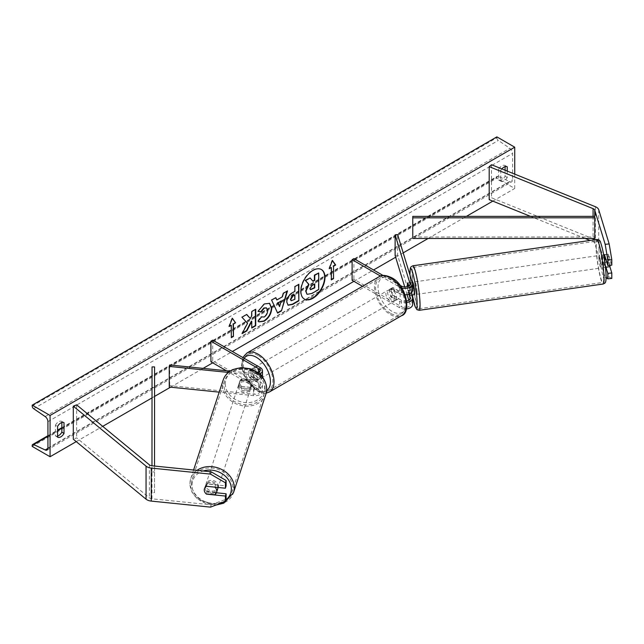 <?xml version="1.0" encoding="UTF-8"?>
<svg xmlns="http://www.w3.org/2000/svg" width="644" height="644" viewBox="0 0 644 644"><rect width="100%" height="100%" fill="white"/><g stroke="black" fill="none" stroke-linecap="round" stroke-linejoin="round"><path stroke-width="0.48" stroke-dasharray="3.22 2.42" d="M604.475 254.589L608.451 254.187L611.8 265.143M609.868 266.664L608.451 262.028A6.319 0.894 84.2 0 1 608.073 256.851A6.319 0.894 84.2 0 1 608.451 254.187M605.932 267.228L604.475 262.43A6.319 0.894 84.2 0 1 604.088 257.254A6.319 0.894 84.2 0 1 604.33 254.815M611.8 278.425L609.168 276.952L598.727 242.764A8.09 4.669 0 0 0 596.481 240.276A8.09 4.669 0 0 0 595.402 239.753L491.509 197.748L489.19 199.664M609.168 276.952L605.183 277.355L594.742 243.174A4.041 2.335 0 0 0 593.623 241.927A4.041 2.335 0 0 0 593.084 241.661L590.073 240.445M585.106 238.441L530.479 216.36M491.509 164.735L491.509 197.748M605.183 277.355L606.093 277.862M604.475 262.43L608.451 262.028M216.416 492.773L207.143 491.831L206.507 493.916M207.143 491.831A6.319 5.08 17 0 1 204.961 487.685A6.319 5.08 17 0 1 205.146 486.47A6.319 5.08 17 0 1 207.143 483.982L226.116 485.914M210.483 507.126L211.184 504.832L151.976 498.802A4.041 2.335 180 0 1 149.819 498.15A4.041 2.335 180 0 1 149.368 497.844L76.62 437.856L73.303 439.2M76.62 404.843L76.62 437.856M211.184 504.832L226.116 499.197M207.143 483.982L206.442 486.284M241.814 386.553L254.002 387.801A5.055 2.922 0 0 0 259.935 384.927A5.055 2.922 0 0 0 258.461 382.858L249.832 377.883A6.319 3.647 60 0 1 249.582 370.163A6.319 3.647 60 0 1 249.832 370.042L258.461 375.017A5.055 2.922 180 0 1 259.935 377.078A5.055 2.922 180 0 1 254.002 379.952L241.814 378.712A6.319 5.08 -163 0 0 239.818 381.2A6.319 5.08 -163 0 0 239.632 382.415A6.319 5.08 -163 0 0 241.814 386.553L241.371 387.994A6.319 5.08 17 0 1 239.198 383.848A6.319 5.08 17 0 1 239.375 382.641A6.319 5.08 17 0 1 241.371 380.153L253.567 381.393A7.583 4.379 180 0 0 262.462 377.102M259.637 374.092A7.583 4.379 180 0 1 253.567 374.993L228.33 372.425M260.248 367.587L260.248 373.987A7.583 4.379 180 0 1 262.462 377.078M258.188 372.892A5.055 2.922 180 0 1 254.002 373.56L230.061 371.121M212.705 340.145L212.705 360.777L260.248 388.227A7.583 4.379 180 0 1 262.462 391.319A7.583 4.379 180 0 1 253.567 395.633L219.193 392.132M226.398 370.751L258.461 389.258A5.055 2.922 180 0 1 259.935 391.319A5.055 2.922 180 0 1 254.002 394.192L169.694 385.611L169.251 387.052M212.705 360.777L210.918 361.807M260.248 373.987L251.619 369.004A6.319 3.647 -120 0 0 251.369 369.133A6.319 3.647 -120 0 0 251.619 376.853L260.248 381.828A7.583 4.379 0 0 1 262.462 384.927A7.583 4.379 0 0 1 253.567 389.234L241.371 387.994M169.694 364.971L169.694 385.611M249.832 370.042L251.619 369.004M241.814 378.712L241.371 380.153M249.832 377.883L251.619 376.853M407.451 285.525A6.319 0.894 -95.8 0 1 407.837 282.861L410.325 282.611L412.474 289.647A7.583 4.379 0 0 1 412.587 290.412M411.709 294.984L410.325 290.452A6.319 0.894 84.2 0 1 409.938 285.276A6.319 0.894 84.2 0 1 410.325 282.611M380.499 276.051L399.642 287.103L399.642 293.503A7.583 4.379 0 0 0 405.165 294.783M399.642 287.103A7.583 4.379 0 0 0 401.816 287.981M406.75 300.99A5.055 2.922 180 0 1 401.429 300.313L392.808 295.338A6.319 3.647 60 0 1 392.55 287.618A6.319 3.647 60 0 1 392.808 287.49L401.429 292.473A5.055 2.922 0 0 0 406.944 293.101A5.055 2.922 0 0 0 410.059 290.412A5.055 2.922 0 0 0 409.987 289.905L408.779 285.952M352.107 280.293L353.894 279.263L401.429 306.713A5.055 2.922 0 0 0 406.944 307.341A5.055 2.922 0 0 0 410.059 304.644A5.055 2.922 0 0 0 409.987 304.137L408.779 300.193M362.492 286.298L399.642 307.743A7.583 4.379 0 0 0 406.428 308.951M412.587 304.644A7.583 4.379 0 0 0 412.474 303.888L397.606 255.209L397.606 234.577M395.118 255.467L397.606 255.209M407.08 294.622L404.73 286.926M407.467 286.556A6.319 0.894 -95.8 0 0 407.837 290.702L408.892 294.163M353.894 258.63L353.894 279.263M383.075 275.471L399.86 285.163M399.642 293.503L391.021 288.528A6.319 3.647 -120 0 0 390.763 288.649A6.319 3.647 -120 0 0 391.021 296.369L399.642 301.344L399.642 307.743M406.919 302.487A7.583 4.379 180 0 1 399.642 301.344M392.808 287.49L391.021 288.528M407.837 290.702L410.325 290.452M392.808 295.338L391.021 296.369M398.813 291.168L392.615 287.586L390.465 288.826A6.319 3.647 60 0 1 393.573 289.172A6.319 3.647 60 0 1 396.672 292.408L398.813 291.168A6.319 3.647 -120 0 1 398.869 298.566L395.295 300.627A6.319 3.647 -120 0 0 396.269 295.564A6.319 3.647 -120 0 0 392.14 289.993A6.319 3.647 -120 0 0 388.976 289.679A6.319 3.647 -120 0 0 388.01 294.743A6.319 3.647 -120 0 0 392.14 300.313A6.319 3.647 -120 0 0 395.295 300.627M396.672 299.83A6.319 3.647 60 0 1 393.573 299.484A6.319 3.647 60 0 1 390.465 296.256L392.615 295.016L398.813 298.599L396.672 299.83L390.465 296.256M256.312 378.728A6.319 3.647 -120 0 0 259.476 379.042A6.319 3.647 -120 0 0 260.442 373.979A6.319 3.647 -120 0 0 256.312 368.416A6.319 3.647 -120 0 0 253.156 368.102A6.319 3.647 -120 0 0 252.182 373.166A6.319 3.647 -120 0 0 256.312 378.728M255.837 373.713L249.639 370.131L251.78 368.891A6.319 3.647 60 0 1 254.887 369.237A6.319 3.647 60 0 1 257.986 372.474L255.837 373.713A6.319 3.647 -120 0 1 255.901 381.111A6.319 3.647 -120 0 1 255.837 381.143L257.986 379.904A6.319 3.647 60 0 1 254.887 379.558A6.319 3.647 60 0 1 251.78 376.321L249.639 377.561L255.837 381.143M249.639 370.131A6.319 3.647 -120 0 0 249.582 370.163A6.319 3.647 -120 0 0 249.639 377.561M392.615 287.586A6.319 3.647 -120 0 0 392.55 287.618A6.319 3.647 -120 0 0 392.615 295.016M396.672 292.408L390.465 288.826M257.986 372.474L251.78 368.891M251.78 376.321L257.986 379.904M258.099 377.698A6.319 3.647 -120 0 0 261.263 378.012A6.319 3.647 -120 0 0 262.229 372.948A6.319 3.647 -120 0 0 258.099 367.378A6.319 3.647 -120 0 0 254.944 367.072A6.319 3.647 -120 0 0 253.969 372.135A6.319 3.647 -120 0 0 258.099 377.698M390.353 291.024A6.319 3.647 60 0 1 394.482 296.594A6.319 3.647 60 0 1 393.508 301.658A6.319 3.647 60 0 1 390.353 301.344A6.319 3.647 60 0 1 386.223 295.781A6.319 3.647 60 0 1 387.189 290.718A6.319 3.647 60 0 1 390.353 291.024M390.353 313.234A20.874 12.051 60 0 1 376.716 294.839A20.874 12.051 60 0 1 379.912 278.103A20.874 12.051 60 0 1 390.353 279.142A20.874 12.051 60 0 1 403.989 297.536A20.874 12.051 60 0 1 400.793 314.264A20.874 12.051 60 0 1 390.353 313.234M258.099 355.496A20.874 12.051 -120 0 0 247.658 354.458A20.874 12.051 -120 0 0 244.462 371.194A20.874 12.051 -120 0 0 258.099 389.588A20.874 12.051 -120 0 0 268.54 390.618A20.874 12.051 -120 0 0 271.736 373.89A20.874 12.051 -120 0 0 258.099 355.496M604.531 254.783L607.936 254.291A6.319 0.716 -98.1 0 0 607.823 256.884A6.319 0.716 -98.1 0 0 608.379 261.673L609.9 266.656M603.557 264.99A6.319 0.716 -98.1 0 0 602.679 258.469A6.319 0.716 -98.1 0 0 601.56 255.145A6.319 0.716 -98.1 0 0 601.359 257.809A6.319 0.716 -98.1 0 0 602.237 264.33A6.319 0.716 -98.1 0 0 603.348 267.654A6.319 0.716 -98.1 0 0 603.557 264.99M610.061 265.32A6.319 0.716 -98.1 0 0 610.021 264.072A6.319 0.716 -98.1 0 0 609.457 259.282L606.052 259.765M603.726 254.984A6.319 0.716 -98.1 0 0 603.549 254.863A6.319 0.716 -98.1 0 0 603.46 254.935L604.982 259.918M412.627 282.153A6.319 0.716 -98.1 0 0 412.426 284.817A6.319 0.716 -98.1 0 0 413.295 291.338A6.319 0.716 -98.1 0 0 414.414 294.662M407.789 282.909L410.55 282.515L412.071 287.498A6.319 0.716 -98.1 0 0 410.639 282.434A6.319 0.716 -98.1 0 0 410.55 282.515M412.071 287.498L409.085 287.924A6.319 0.716 -98.1 0 1 409.648 292.714A6.319 0.716 -98.1 0 1 409.689 293.849M412.514 294.872L410.993 289.889A6.319 0.716 -98.1 0 0 412.321 294.904M410.993 289.889L408.006 290.315A6.319 0.716 -98.1 0 1 407.531 286.54M409.157 294.075L408.006 290.315M408.529 286.105L409.085 287.924M607.936 254.291L609.457 259.282M603.903 262.309A6.319 0.716 -98.1 0 0 605.336 267.373A6.319 0.716 -98.1 0 0 605.432 267.292L603.903 262.309L608.379 261.673M417.103 291.643A6.319 0.716 -98.1 0 0 416.233 285.123A6.319 0.716 -98.1 0 0 415.114 281.798A6.319 0.716 -98.1 0 0 414.905 284.463A6.319 0.716 -98.1 0 0 415.783 290.983A6.319 0.716 -98.1 0 0 416.901 294.308A6.319 0.716 -98.1 0 0 417.103 291.643M598.872 258.163A6.319 0.716 81.9 0 1 599.073 255.499A6.319 0.716 81.9 0 1 600.192 258.824A6.319 0.716 81.9 0 1 601.069 265.344A6.319 0.716 81.9 0 1 600.868 268.009A6.319 0.716 81.9 0 1 599.749 264.684A6.319 0.716 81.9 0 1 598.872 258.163M603.597 273.628A20.874 2.359 81.9 0 1 602.921 282.418A20.874 2.359 81.9 0 1 599.234 271.438A20.874 2.359 81.9 0 1 596.344 249.888A20.874 2.359 81.9 0 1 597.02 241.089A20.874 2.359 81.9 0 1 600.707 252.07A20.874 2.359 81.9 0 1 603.597 273.628M412.377 276.179A20.874 2.359 -98.1 0 0 415.267 297.737A20.874 2.359 -98.1 0 0 418.962 308.718A20.874 2.359 -98.1 0 0 419.63 299.919A20.874 2.359 -98.1 0 0 416.749 278.369A20.874 2.359 -98.1 0 0 413.054 267.389A20.874 2.359 -98.1 0 0 412.377 276.179M321.276 269.474A17.05 9.845 120 0 0 321.098 269.369A17.05 9.845 120 0 0 312.573 270.214A17.05 9.845 120 0 0 301.44 285.236A17.05 9.845 120 0 0 304.048 298.897A17.05 9.845 120 0 0 304.234 299.001M57.582 436.085A6.319 3.647 -60 0 1 55.489 435.932A6.319 3.647 -60 0 1 55.432 435.891L55.432 425.161L57.582 426.4M55.432 425.161A6.319 3.647 -60 0 1 58.652 421.731A6.319 3.647 -60 0 1 61.808 421.418A6.319 3.647 -60 0 1 61.864 421.45L61.864 422.496M505.089 166.603L505.089 165.556A6.319 3.647 120 0 0 505.033 165.524A6.319 3.647 120 0 0 501.869 165.838A6.319 3.647 120 0 0 498.657 169.275L500.799 170.507L500.799 181.238A6.319 3.647 120 0 0 500.855 181.278A6.319 3.647 120 0 0 507.231 177.527L507.231 171.087M501.885 168.929A6.319 3.647 120 0 0 500.799 170.507M514.741 174.122L514.741 188.467L496.87 178.147L496.87 177.277A2.278 1.312 60 0 1 497.337 176.239A2.278 1.312 60 0 1 498.327 176.271L509.839 181.697A4.299 2.479 -120 0 0 511.706 181.761A4.299 2.479 -120 0 0 512.592 179.797L512.592 153.385A4.299 2.479 -120 0 0 509.839 148.297L498.327 140.432A2.278 1.312 60 0 1 496.87 137.736L496.87 136.874M76.25 441.623L102.71 426.352M152.024 397.879L154.568 396.406M170.547 387.181L203.118 368.376M212.705 362.846L232.363 351.495M353.894 281.331L373.552 269.981M395.658 257.222L403.192 252.867M428.115 238.473L466.401 216.368M492.805 201.129L514.741 188.467M498.657 169.275L498.657 180.006A6.319 3.647 120 0 0 498.714 180.038A6.319 3.647 120 0 0 505.089 176.287L505.089 170.225M32.2 446.421L496.87 178.147M505.089 176.287L507.231 177.527M505.089 165.556L507.118 166.732M498.657 180.006L500.799 181.238M55.432 435.891L57.582 437.131M61.864 421.45L63.893 422.617M318.369 272.806L318.369 289.349L311.591 293.262L307.317 294.38M309.772 277.765L312.775 281.042M331.378 279.472L331.378 279.882M331.016 267.292L331.016 279.673M332.368 260.643L332.087 260.24L328.875 268.532L329.438 268.21M229.353 325.993L228.789 326.315L232.009 318.023L232.363 318.233M232.009 318.023L232.291 318.426M230.938 325.075L231.293 337.255M246.596 314.514L241.597 316.993L247.191 323.167L241.782 333.391L242.136 333.6M255.362 309.458L251.402 311.326L251.402 315.6L249.953 318.297M251.402 321.139L251.764 327.635M241.782 333.391L242.458 333.004M291.064 300.603L294.888 299.299M294.533 299.09L294.533 294.727M287.924 305.103L286.427 301.77C286.693 297.689 288.745 294.525 292.569 292.279L294.888 291.354M294.533 291.144L294.888 286.636M294.533 286.427L298.856 284.35M298.494 284.141L298.494 284.551M258.075 311.205L264 303.727L269.425 303.26M258.767 321.791L258.131 321.251M257.769 321.05L260.756 316.663L261.11 316.872M266.358 307.848L267.292 310.456C267.155 313.193 266.012 315.302 263.879 316.792L261.078 316.912M276.509 299.766L282.402 296.771M282.048 296.562L283.054 293.052L283.416 293.262M283.054 293.052L287.506 290.903M287.144 290.694L286.991 291.193M277.298 312.904L271.607 300.08M271.253 299.871L275.833 297.641M279.23 306.399L280.832 300.804M314.401 284.117L311.777 285.212L309.651 288.407L310.279 289.599M204.301 489.851A6.319 5.257 -161.8 0 0 206.169 493.884L206.957 491.485A6.319 5.257 -161.8 0 0 215.595 492.362L206.957 491.485M217.889 487.452A6.319 5.257 -161.8 0 0 212.407 481.793A6.319 5.257 -161.8 0 0 205.661 485.045A6.319 5.257 -161.8 0 0 205.444 486.389A6.319 5.257 -161.8 0 0 210.813 492.225A6.319 5.257 -161.8 0 0 217.672 488.997M214.806 494.761L215.595 492.362M238.755 385.08A6.319 5.257 -161.8 0 0 244.124 390.916A6.319 5.257 -161.8 0 0 250.983 387.688A6.319 5.257 -161.8 0 0 251.2 386.344A6.319 5.257 -161.8 0 0 245.839 380.507A6.319 5.257 -161.8 0 0 238.98 383.735A6.319 5.257 -161.8 0 0 238.755 385.08M241.049 380.371L249.687 381.248A6.319 5.257 -161.8 0 0 241.049 380.371L241.581 378.769A6.319 5.257 -161.8 0 0 239.858 381.071A6.319 5.257 -161.8 0 0 239.632 382.415A6.319 5.257 -161.8 0 0 241.5 386.448L240.977 388.042A6.319 5.257 -161.8 0 0 249.614 388.928L240.977 388.042M250.983 387.688L251.86 385.023A6.319 5.257 -161.8 0 1 250.138 387.326L249.614 388.928M251.86 385.023A6.319 5.257 -161.8 0 0 252.078 383.679A6.319 5.257 -161.8 0 0 250.218 379.646L249.687 381.248M250.138 387.326L241.5 386.448M241.581 378.769L250.218 379.646M214.951 487.154A6.319 5.257 -161.8 0 0 214.887 487.089L206.249 486.204A6.319 5.257 -161.8 0 0 204.526 488.514A6.319 5.257 -161.8 0 0 204.494 488.611M206.249 486.204L207.038 483.805L215.676 484.691A6.319 5.257 -161.8 0 0 207.038 483.805M215.676 484.691L214.887 487.089M238.32 386.416A6.319 5.257 -161.8 0 0 243.69 392.252A6.319 5.257 -161.8 0 0 250.548 389.016A6.319 5.257 -161.8 0 0 250.766 387.68A6.319 5.257 -161.8 0 0 245.396 381.844A6.319 5.257 -161.8 0 0 238.538 385.072A6.319 5.257 -161.8 0 0 238.32 386.416M218.324 486.317A6.319 5.257 18.2 0 1 218.107 487.661A6.319 5.257 18.2 0 1 211.248 490.889A6.319 5.257 18.2 0 1 205.879 485.053A6.319 5.257 18.2 0 1 206.104 483.716A6.319 5.257 18.2 0 1 212.963 480.48A6.319 5.257 18.2 0 1 218.324 486.317M191.542 483.596A20.874 17.364 18.2 0 1 192.274 479.168A20.874 17.364 18.2 0 1 214.927 468.486A20.874 17.364 18.2 0 1 232.661 487.782A20.874 17.364 18.2 0 1 231.937 492.209A20.874 17.364 18.2 0 1 209.276 502.884A20.874 17.364 18.2 0 1 191.542 483.596M265.103 389.137A20.874 17.364 -161.8 0 0 247.368 369.849A20.874 17.364 -161.8 0 0 224.708 380.524A20.874 17.364 -161.8 0 0 223.983 384.951A20.874 17.364 -161.8 0 0 241.717 404.247A20.874 17.364 -161.8 0 0 264.378 393.565A20.874 17.364 -161.8 0 0 265.103 389.137M594.742 236.976L594.742 216.344L594.742 236.976L412.764 237.016M151.976 498.802L152.048 366.911M154.576 387.543L152.048 387.543M154.504 492.612L154.52 466.039L154.504 492.612L151.976 492.612M151.976 471.971L154.504 471.971M595.402 206.732L595.402 239.753M594.742 239.777L594.742 243.174M593.084 216.344L593.084 238.441M593.084 240.019L593.084 241.661M598.727 209.743L598.727 242.764M149.368 464.823L149.368 497.844M253.567 374.993L253.567 381.393M258.461 372.747L258.461 375.017M254.002 373.56L254.002 379.952M253.567 389.234L253.567 395.633M254.002 387.801L254.002 394.192M258.461 382.858L258.461 389.258M260.248 381.828L260.248 388.227M412.474 283.247L412.474 289.647M409.987 284.519L409.987 289.905M401.429 286.073L401.429 292.473M412.474 297.488L412.474 303.888M409.987 298.76L409.987 304.137M401.429 300.313L401.429 306.713M392.14 278.852A19.964 11.528 60 0 1 406.259 303.308A19.964 11.528 60 0 1 392.14 311.454A19.964 11.528 60 0 1 378.02 287.007A19.964 11.528 60 0 1 392.14 278.852M379.107 276.703A22.492 12.985 -120 0 0 375.653 294.735A22.492 12.985 -120 0 0 390.353 314.554A22.492 12.985 -120 0 0 401.598 315.665M244.14 358.289A19.964 11.528 -120 0 0 244.06 374.599A19.964 11.528 -120 0 0 256.312 389.878A19.964 11.528 -120 0 0 266.64 390.65M269.345 392.019A22.492 12.985 60 0 1 258.099 390.908A22.492 12.985 60 0 1 243.408 371.089A22.492 12.985 60 0 1 246.853 353.057M598.992 250.049A19.964 2.254 81.9 0 1 601.48 245.219A19.964 2.254 81.9 0 1 605.924 272.75A19.964 2.254 81.9 0 1 603.428 277.58A19.964 2.254 81.9 0 1 598.992 250.049M596.787 239.488A22.492 2.544 -98.1 0 0 596.062 248.962A22.492 2.544 -98.1 0 0 599.178 272.187A22.492 2.544 -98.1 0 0 603.154 284.02M409.954 274.996A19.964 2.254 -98.1 0 0 410.051 277.057A19.964 2.254 -98.1 0 0 412.289 294.904L409.922 274.891M419.188 310.319A22.492 2.544 81.9 0 1 415.211 298.486A22.492 2.544 81.9 0 1 412.104 275.262A22.492 2.544 81.9 0 1 412.82 265.787M47.93 448.071L512.592 179.797M47.93 421.659L512.592 153.385M32.2 445.551L496.87 177.277M32.2 406.01L496.87 137.736M33.665 408.707L498.327 140.432M45.169 416.571L509.839 148.297M47.914 448.385L509.839 181.697M47.93 436.31L57.582 430.739M61.864 428.26L498.327 176.271M225.867 500.026A19.964 16.607 18.2 0 1 204.261 501.942A19.964 16.607 18.2 0 1 192.001 485.021A19.964 16.607 18.2 0 1 203.214 470.997M197 470.361A22.492 18.708 -161.8 0 0 190.737 478.661A22.492 18.708 -161.8 0 0 189.956 483.435A22.492 18.708 -161.8 0 0 209.059 504.22A22.492 18.708 -161.8 0 0 233.474 492.716M225.32 383.711A19.964 16.607 -161.8 0 0 244.809 402.556A19.964 16.607 -161.8 0 0 264.644 387.712A19.964 16.607 -161.8 0 0 245.155 368.867A19.964 16.607 -161.8 0 0 225.32 383.711M265.916 394.072A22.492 18.708 18.2 0 1 241.5 405.575A22.492 18.708 18.2 0 1 222.389 384.79A22.492 18.708 18.2 0 1 223.178 380.016M205.146 486.47L204.438 488.772M259.935 370.686L259.935 377.078M259.935 384.927L259.935 391.319M262.462 384.927L262.462 391.319M239.818 381.2L239.375 382.641M253.156 368.102L251.369 369.133M410.059 284.012L410.059 290.412M410.059 298.252L410.059 304.644M388.976 289.679L390.763 288.649M242.844 357.541L241.508 365.897L243.939 375.589L256.835 391.037L264.62 393.291L266.189 393.154M259.476 379.042L255.901 381.111M261.263 378.012L393.508 301.658M247.658 354.458L379.912 278.103M268.54 390.618L400.793 314.264M254.944 367.072L387.189 290.718M603.549 254.863L601.56 255.145M412.16 282.217L410.639 282.434M605.336 267.373L603.348 267.654M415.114 281.798L599.073 255.499M418.962 308.718L602.921 282.418M413.054 267.389L597.02 241.089M416.901 294.308L600.868 268.009M47.036 450.035L511.706 181.761M47.93 435.706L57.582 430.136M61.864 427.656L497.337 176.239M505.033 165.524L507.174 166.764M498.714 180.038L500.855 181.278M55.489 435.932L57.638 437.171M61.808 421.418L63.957 422.649M193.578 470.015L190.737 478.661L189.916 483.66L191.952 492.121L197.764 499.285L215.78 505.129M238.98 383.735L239.858 381.071M204.526 488.514L205.661 485.045M250.548 389.016L218.107 487.661M224.708 380.524L192.274 479.168M264.378 393.565L231.937 492.209M238.538 385.072L206.104 483.716"/><path stroke-width="0.97" d="M604.33 254.815A6.319 0.894 84.2 0 1 604.475 254.589L607.815 265.545L611.8 265.143L611.8 259.701L607.815 260.112L607.815 265.545M607.815 260.112L605.183 244.334L609.168 243.931L598.727 209.743A8.09 4.669 0 0 0 596.481 207.255A8.09 4.669 0 0 0 595.402 206.732L491.509 164.735L489.19 166.643L489.19 199.664L530.479 216.36M605.183 244.334L594.742 210.153A4.041 2.335 0 0 0 593.623 208.906A4.041 2.335 0 0 0 593.084 208.648L489.19 166.643M590.073 240.445L585.106 238.441M606.093 277.862L607.815 278.828L611.8 278.425L611.8 272.984L609.868 266.664M605.932 267.228L607.815 273.386L607.815 278.828M607.815 273.386L611.8 272.984M609.168 243.931L611.8 259.701M206.507 493.916L206.442 494.125A6.319 5.08 17 0 1 204.261 489.987A6.319 5.08 17 0 1 204.438 488.772A6.319 5.08 17 0 1 206.442 486.284L225.416 488.216L225.416 482.775L226.116 480.48L226.116 485.914L225.416 488.216M226.116 480.48L211.184 471.811L210.483 474.105L151.276 468.083A8.09 4.669 180 0 1 146.961 466.787A8.09 4.669 180 0 1 146.051 466.159L73.303 406.179L73.303 439.2L146.051 499.181A8.09 4.669 180 0 0 146.961 499.8A8.09 4.669 180 0 0 151.276 501.096L210.483 507.126L225.416 501.499L225.416 496.057L206.442 494.125M211.184 471.811L151.976 465.781A4.041 2.335 180 0 1 149.819 465.137A4.041 2.335 180 0 1 149.368 464.823L76.62 404.843L73.303 406.179M225.416 501.499L226.116 499.197L226.116 493.763L216.416 492.773M226.116 493.763L225.416 496.057M210.483 474.105L225.416 482.775M258.188 372.892A5.055 2.922 180 0 0 259.935 370.686A5.055 2.922 180 0 0 258.461 368.618L210.918 341.175L212.705 340.145L260.248 367.587A7.583 4.379 180 0 1 262.462 370.686A7.583 4.379 180 0 1 259.637 374.092M262.462 370.686L262.462 377.078A7.583 4.379 180 0 1 262.462 377.102M230.061 371.121L169.694 364.971L169.251 366.412L169.251 387.052L219.193 392.132M228.33 372.425L169.251 366.412M210.918 341.175L210.918 361.807L226.398 370.751M405.165 294.783A7.583 4.379 0 0 0 412.587 290.412L412.587 284.012A7.583 4.379 0 0 0 412.474 283.247L397.606 234.577L395.118 234.827L395.118 255.467L404.73 286.926M401.816 287.981A7.583 4.379 0 0 0 412.587 284.012M399.86 285.163L401.429 286.073A5.055 2.922 0 0 0 406.944 286.709A5.055 2.922 0 0 0 410.059 284.012A5.055 2.922 0 0 0 409.987 283.505L395.118 234.827M406.428 308.951A7.583 4.379 0 0 0 412.587 304.644L412.587 298.252A7.583 4.379 180 0 1 406.919 302.487M383.075 275.471L353.894 258.63L352.107 259.661L352.107 280.293L362.492 286.298M412.587 298.252A7.583 4.379 180 0 0 412.474 297.488L411.709 294.984M408.779 285.952L407.837 282.861M408.779 300.193L407.08 294.622M408.892 294.163L409.987 297.745A5.055 2.922 180 0 1 410.059 298.252A5.055 2.922 180 0 1 406.75 300.99M407.789 282.909L407.563 282.941A6.319 0.716 -98.1 0 0 407.451 285.525A6.319 0.894 -95.8 0 0 407.467 286.556M352.107 259.661L380.499 276.051M603.726 254.984A6.319 0.716 -98.1 0 1 604.982 259.918L606.052 259.765M604.531 254.783L603.71 254.903M412.321 294.904A6.319 0.716 -98.1 0 0 412.426 294.944L414.414 294.662A6.319 0.716 -98.1 0 0 414.615 291.998A6.319 0.716 -98.1 0 0 413.746 285.477A6.319 0.716 -98.1 0 0 412.627 282.153L412.16 282.217M412.426 294.944A6.319 0.716 -98.1 0 0 412.514 294.872L409.536 295.298A6.319 0.716 -98.1 0 0 409.689 293.849M407.451 285.525A6.319 0.716 -98.1 0 0 407.531 286.54M409.536 295.298L409.157 294.075M407.563 282.941L408.529 286.105M605.481 267.292L609.9 266.656A6.319 0.716 -98.1 0 0 610.061 265.32M312.936 298.261A17.05 9.845 120 0 0 324.069 283.239A17.05 9.845 120 0 0 321.461 269.578A17.05 9.845 120 0 0 312.936 270.416A17.05 9.845 120 0 0 301.795 285.445A17.05 9.845 120 0 0 304.411 299.106A17.05 9.845 120 0 0 312.936 298.261M304.234 299.001A17.05 9.845 120 0 0 312.573 298.051A17.05 9.845 120 0 0 323.666 283.191A17.05 9.845 120 0 0 321.276 269.474M57.582 426.4A6.319 3.647 -60 0 1 60.794 422.963A6.319 3.647 -60 0 1 63.957 422.649A6.319 3.647 -60 0 1 64.014 422.689L64.014 433.42A6.319 3.647 -60 0 1 57.638 437.171A6.319 3.647 -60 0 1 57.582 437.131L57.582 426.4M507.231 171.087L507.231 166.796A6.319 3.647 120 0 0 507.174 166.764A6.319 3.647 120 0 0 504.019 167.078A6.319 3.647 120 0 0 501.885 168.929M261.11 316.872L264.233 317.001C266.375 315.512 267.51 313.403 267.646 310.666L266.544 307.937L264.233 308.178L261.005 312.042L258.027 311.318L264.362 303.928L269.611 303.356L271.728 308.259C271.382 313.725 268.87 318.039 264.193 321.195L258.944 321.895L258.131 321.251L261.408 317.098M286.781 302.02L286.781 301.98C287.055 297.89 289.1 294.727 292.931 292.481L294.888 291.354L294.888 286.636L298.856 284.35L298.856 300.853L292.722 304.395L288.093 305.216L286.781 302.02M247.554 323.377L242.136 333.6L246.837 330.887L251.764 321.348L251.764 328.046L255.724 325.759L255.724 309.249L251.764 311.535L251.764 315.802L250.307 318.506L246.716 314.449L241.959 317.194L247.554 323.377M50.071 415.461L50.071 456.741L32.2 446.421L32.2 445.551A2.278 1.312 60 0 1 32.675 444.513A2.278 1.312 60 0 1 33.665 444.545L45.169 449.971A4.299 2.479 -120 0 0 47.036 450.035A4.299 2.479 -120 0 0 47.93 448.071L47.93 421.659A4.299 2.479 -120 0 0 45.169 416.571L33.665 408.707A2.278 1.312 60 0 1 32.2 406.01L32.2 405.148L50.071 415.461L514.741 147.194L514.741 174.122M50.071 456.741L76.25 441.623M102.71 426.352L152.024 397.879M154.568 396.406L170.547 387.181M203.118 368.376L212.705 362.846M232.363 351.495L353.894 281.331M373.552 269.981L395.658 257.222M403.192 252.867L428.115 238.473M466.401 216.368L492.805 201.129M333.52 266.262L335.661 265.022L332.449 260.45L329.229 268.741L331.378 267.502L331.378 279.882L333.52 278.643L333.52 266.262L333.52 278.643M229.151 326.524L232.363 318.233L235.583 322.805L233.434 324.045L233.434 336.426L231.293 337.665L231.293 325.284L229.151 326.524M276.864 299.967L282.402 296.771L283.416 293.262L287.506 290.903L281.452 310.915L277.661 313.105L271.607 300.08L275.833 297.641L276.864 299.967L275.616 297.761M505.089 170.225L505.089 166.603M61.864 422.496L61.864 432.18A6.319 3.647 -60 0 1 57.582 436.085M32.2 405.148L496.87 136.874L514.741 147.194M61.864 432.18L64.014 433.42M306.955 294.179L306.013 291.201L308.959 284.415L305.546 280.623L310.126 277.975L313.016 281.323L314.755 280.317L314.755 275.302L318.724 273.016L318.724 289.558L311.954 293.471L307.212 294.324M306.93 294.163L305.659 290.991L308.605 284.213L305.546 280.623M312.775 281.042L314.401 280.108L314.401 275.101L318.724 273.016M305.184 280.414L310.126 277.975M333.165 278.441L331.378 279.472M329.438 268.21L331.378 267.502M333.165 266.061L335.307 264.821L332.368 260.643M232.291 318.426L235.583 322.805M235.221 322.604L233.434 324.045M233.08 323.835L233.434 336.426M231.293 337.255L233.08 336.224M229.353 325.993L231.293 325.284M250.307 318.506L246.596 314.514M251.764 327.635L255.362 325.55L255.362 309.458M242.458 333.004L246.483 330.678L251.402 321.139L251.764 321.348M290.742 299.524L291.225 300.732L294.888 299.299L294.888 294.936L293.012 296.023L290.742 299.524L290.388 299.315L291.064 300.603M290.388 299.315L292.65 295.813L294.888 294.936M298.494 284.551L298.856 300.853M298.494 300.651L292.368 304.185L287.924 305.103M269.425 303.26L271.374 308.049C271.027 313.523 268.516 317.83 263.839 320.994L258.767 321.791M266.358 307.848L263.879 307.969L260.651 311.841L261.005 312.042M260.651 311.841L258.075 311.205M281.187 301.014L277.999 302.857L279.585 306.6L281.187 301.014L277.999 302.857M277.644 302.648L279.585 306.6M286.991 291.193L281.452 310.915M281.098 310.714L277.508 312.783M310.006 288.609L310.432 289.728L314.755 287.876L314.755 283.907L312.139 285.421L310.006 288.609M310.279 289.599L314.401 287.675L314.401 284.117M206.169 493.884L214.806 494.761A6.319 5.257 -161.8 0 0 216.529 492.459L217.672 488.997A6.319 5.257 -161.8 0 0 217.889 487.653A6.319 5.257 -161.8 0 0 217.889 487.452M216.529 492.459A6.319 5.257 -161.8 0 0 216.746 491.122A6.319 5.257 -161.8 0 0 214.951 487.154M204.494 488.611A6.319 5.257 -161.8 0 0 204.301 489.851M412.764 216.384L412.764 238.481L412.764 216.384L594.742 216.344L594.742 238.441L412.764 238.481M594.742 217.801L412.764 217.841M151.976 465.781L152.048 366.911L154.576 366.911L154.52 466.039L154.576 366.911M594.742 210.153L594.742 216.344M594.742 238.441L594.742 239.777M593.084 208.648L593.084 216.344M593.084 238.441L593.084 240.019M151.276 468.083L151.276 501.096M146.051 466.159L146.051 499.181M258.461 368.618L258.461 372.747M409.987 283.505L409.987 284.519M409.987 297.745L409.987 298.76M379.107 276.703C381.618 274.682 385.788 275.012 391.616 277.693C406.726 284.97 411.427 313.161 401.598 315.665A22.492 12.985 -120 0 0 405.044 297.641A22.492 12.985 -120 0 0 390.353 277.822A22.492 12.985 -120 0 0 379.107 276.703L246.853 353.057A22.492 12.985 60 0 1 258.099 354.176A22.492 12.985 60 0 1 272.798 373.995A22.492 12.985 60 0 1 269.345 392.019L266.189 393.154M266.64 390.65A19.964 11.528 -120 0 0 269.256 374.542A19.964 11.528 -120 0 0 256.312 357.267A19.964 11.528 -120 0 0 244.14 358.289M603.879 274.545A22.492 2.544 -98.1 0 0 600.763 251.321A22.492 2.544 -98.1 0 0 596.787 239.488C598.952 239.479 600.28 240.623 600.763 242.925C603.348 251.096 605.078 261.11 605.964 272.959C606.35 281.243 605.561 281.911 605.473 282.144C605.601 282.644 604.829 283.271 603.154 284.02A22.492 2.544 -98.1 0 0 603.879 274.545M596.787 239.488L412.82 265.787A22.492 2.544 81.9 0 1 416.805 277.62A22.492 2.544 81.9 0 1 419.912 300.845A22.492 2.544 81.9 0 1 419.188 310.319L416.95 309.675L415.187 306.802L412.265 294.912A19.964 2.254 -98.1 0 0 415.968 307.985A19.964 2.254 -98.1 0 0 416.99 299.758A19.964 2.254 -98.1 0 0 412.78 273.016A19.964 2.254 -98.1 0 0 409.954 274.996M45.169 449.971L47.914 448.385M33.665 444.545L47.93 436.31M57.582 430.739L61.864 428.26M203.214 470.997A19.964 16.607 18.2 0 1 231.333 489.021A19.964 16.607 18.2 0 1 225.867 500.026M215.78 505.129L223.79 503.173L233.474 492.716A22.492 18.708 -161.8 0 0 234.255 487.943A22.492 18.708 -161.8 0 0 221.029 469.138A22.492 18.708 -161.8 0 0 197 470.361M266.697 389.298A22.492 18.708 18.2 0 1 265.916 394.072L266.737 389.073C266.085 379.324 260.546 372.546 250.122 368.738L241.218 367.579L232.854 369.559C228.04 371.821 224.82 375.307 223.178 380.016A22.492 18.708 18.2 0 1 247.586 368.513A22.492 18.708 18.2 0 1 266.697 389.298M401.598 315.665L269.345 392.019M242.844 357.541L246.853 353.057M412.82 265.787L411.009 266.825L410.317 268.194L409.922 274.891M603.154 284.02L419.188 310.319M32.675 444.513L47.93 435.706M57.582 430.136L61.864 427.656M233.474 492.716L265.916 394.072M193.578 470.015L223.178 380.016"/></g></svg>
